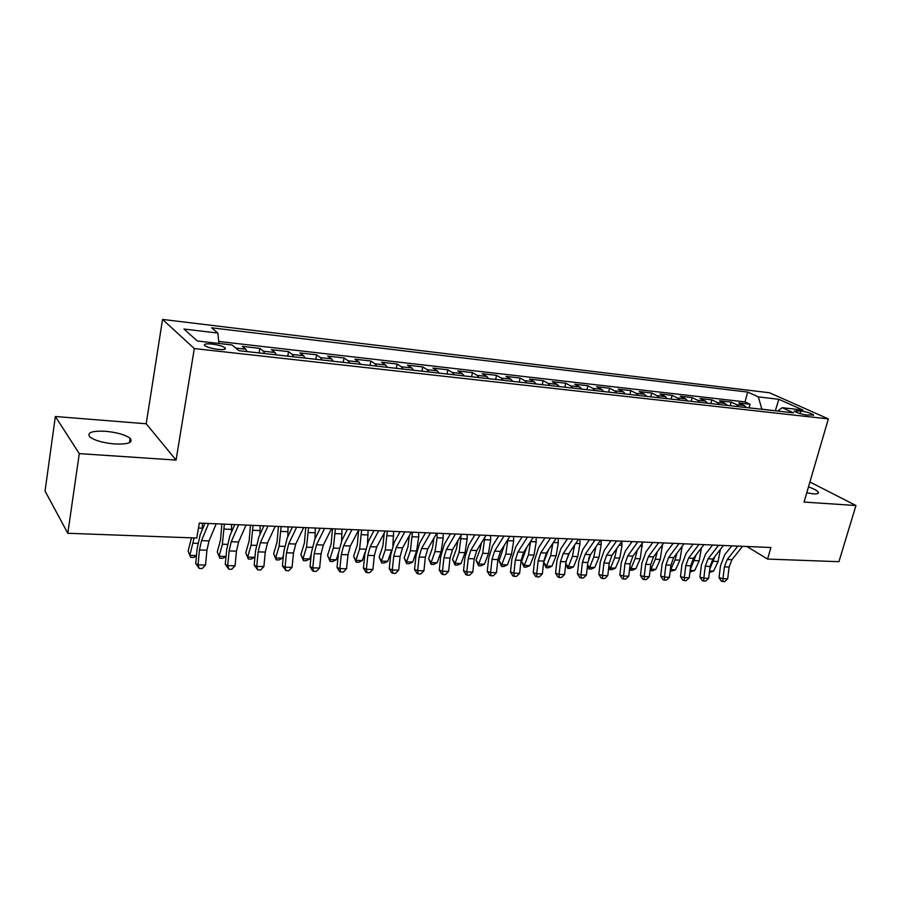 <?xml version="1.0" encoding="UTF-8"?>
<svg xmlns="http://www.w3.org/2000/svg" width="901" height="901" viewBox="0 0 901 901"><rect width="100%" height="100%" fill="white"/><g stroke="black" fill="none" stroke-linecap="round" stroke-linejoin="round"><path stroke-width="1.35" d="M114.754 443.979C128.28 444.441 133.416 442.56 130.127 438.325C125.295 434.766 117.085 432.412 105.518 431.286C91.801 430.712 86.586 432.615 89.886 436.974C94.83 440.555 103.119 442.887 114.754 443.979M806.744 492.836L813.378 493.861C817.365 494.086 819.009 493.511 818.299 492.126C817.151 490.549 813.873 488.804 808.479 486.9M217.986 349.363C224.304 349.892 226.613 349.329 224.901 347.662C222.243 346.063 217.918 344.869 211.926 344.069C205.563 343.518 203.243 344.081 204.955 345.77C207.635 347.369 211.983 348.574 217.986 349.363M55.355 416.499L79.277 453.62L176.067 460.084L146.21 423.774L55.355 416.499L45.05 491.045L67.8 533.279L196.778 538.032L199.324 523.076L770.907 547.515L767.573 559.07L838.932 561.695L855.95 505.529L809.909 481.99M146.21 423.774L162.54 319.427L769.499 392.768L828.346 418.909L194.312 348.563L162.54 319.427M746.557 407.579L744.249 405.518L738.741 402.938L750.049 404.222L749.046 407.849M738.91 406.723L736.613 404.65L731.128 402.071L730.125 405.732M731.128 402.071L719.595 400.754L725.046 403.344L727.332 405.416M707.736 403.22L705.483 401.136L700.088 398.535L711.835 399.864L710.844 403.569M687.767 400.99L685.537 398.884L680.199 396.26L692.182 397.634L691.191 401.373M667.393 398.704L665.197 396.586L659.926 393.951L672.135 395.348L671.155 399.12M646.614 396.372L644.452 394.244L639.248 391.597L651.705 393.016L650.725 396.834M625.418 393.996L623.278 391.845L618.154 389.198L630.858 390.64L629.889 394.503M603.794 391.575L601.688 389.412L596.631 386.743L609.594 388.218L608.637 392.115M581.719 389.097L579.647 386.923L574.68 384.243L587.903 385.752L586.945 389.683M559.194 386.574L557.156 384.378L552.268 381.686L565.772 383.229L564.826 387.205M536.185 383.995L534.192 381.787L529.394 379.084L543.179 380.65L542.233 384.682M512.692 381.371L510.743 379.13L506.035 376.415L520.114 378.026L519.179 382.092M488.702 378.679L486.788 376.427L482.181 373.701L496.564 375.345L495.64 379.456M464.184 375.931L462.326 373.667L457.821 370.93L472.507 372.597L471.595 376.764M439.136 373.127L437.323 370.84L432.93 368.092L447.932 369.804L447.031 374.005M413.525 370.255L411.757 367.957L407.489 365.187L422.817 366.944L421.927 371.189M387.34 367.315L385.628 365.006L381.483 362.225L397.15 364.015L396.271 368.318M360.569 364.319L358.913 361.988L354.893 359.195L370.919 361.019L370.052 365.378M333.179 361.245L331.591 358.891L327.694 356.098L344.092 357.967L343.236 362.371M305.157 358.114L303.626 355.737L299.887 352.933L316.645 354.836L315.812 359.308M276.472 354.893L275.008 352.505L271.415 349.689L288.579 351.638L287.757 356.154M247.111 351.604L245.714 349.194L242.29 346.367L259.848 348.372L259.037 352.944M800.888 410.957L794.22 411.07C796.811 412.782 801.045 414.111 806.924 415.068L813.569 414.956C810.979 413.255 806.755 411.915 800.888 410.957L800.133 413.604M774.95 410.755L761.863 409.167L758.338 396.879L747.717 392.07L211.6 327.806L217.862 333.055L183.973 329.056L197.33 340.995L232.064 344.959L238.9 350.68L793.556 412.838L782.192 407.691L777.631 411.059M758.338 396.879L778.813 399.301L802.904 410.056L782.192 407.691M750.049 404.222L745.026 401.891L218.74 341.456M259.848 348.372L263.374 351.187L264.815 353.586M288.579 351.638L292.262 354.453L293.76 356.83M316.645 354.836L320.474 357.641L322.051 360.006M344.092 357.967L348.056 360.76L349.689 363.103M370.919 361.019L375.019 363.801L376.708 366.121M397.15 364.015L401.384 366.786L403.119 369.083M422.817 366.944L427.164 369.692L428.955 371.978M447.932 369.804L452.381 372.541L454.228 374.816M472.507 372.597L477.068 375.334L478.96 377.587M496.564 375.345L501.226 378.06L503.163 380.301M520.114 378.026L524.878 380.729L526.848 382.948M543.179 380.65L548.033 383.342L550.049 385.549M565.772 383.229L570.705 385.91L572.766 388.094M587.903 385.752L592.926 388.421L595.02 390.595M609.594 388.218L614.696 390.876L616.825 393.039M630.858 390.64L636.027 393.286L638.19 395.426M651.705 393.016L656.942 395.652L659.127 397.78M672.135 395.348L677.451 397.972L679.658 400.078M692.182 397.634L697.554 400.235L699.795 402.33M711.835 399.864L717.275 402.465L719.539 404.549M79.277 453.62L67.8 533.279M176.067 460.084L194.312 348.563M828.346 418.909L804.052 502.06L855.95 505.529M746.884 546.49L767.573 559.07M775.322 410.8L778.813 399.301M745.026 401.891L747.717 392.07M217.862 333.055L218.943 343.461M742.57 546.299L731.95 559.69L729.112 567.033L727.681 578.814L722.962 578.69L722.827 581.528L721.262 581.089L719.054 577.597L720.473 565.839L724.697 554.825L731.758 545.837M737.818 546.096L727.22 559.521L724.381 566.875L722.962 578.69L719.054 577.597M727.681 578.814L724.719 581.573L722.827 581.528M709.526 570.952L713.615 571.076L709.335 572.507M709.74 569.195L715.112 556.154M713.615 571.076L718.12 561.469L720.372 549.419M711.542 544.97L711.599 546.299M723.435 545.488L712.894 559.003L710.067 566.425L708.648 578.307L703.827 578.183L703.737 581.055L702.183 580.616L699.964 577.09L701.372 565.22L705.573 554.092L712.59 545.015M718.593 545.274L708.073 558.834L705.258 566.267L703.827 578.183L699.964 577.09M708.648 578.307L705.663 581.1L703.737 581.055M703.929 544.654L693.466 558.305L690.662 565.794L689.242 577.8L684.332 577.665L684.276 580.571L682.744 580.12L680.503 576.572L681.922 564.578L686.1 553.349L693.049 544.181M698.996 544.441L688.555 558.136L685.762 565.637L684.332 577.665L680.503 576.572M689.242 577.8L686.235 580.616L684.276 580.571M684.05 543.799L673.678 557.595L670.896 565.152L669.466 577.271L664.465 577.147L664.442 580.075L662.933 579.625L660.681 576.032L662.1 563.936L666.244 552.595L673.126 543.337M679.016 543.585L668.666 557.415L665.884 564.995L664.465 577.147L660.681 576.032M669.466 577.271L666.447 580.12L664.442 580.075M663.778 542.931L653.495 556.874L650.736 564.51L649.306 576.741L644.204 576.606L644.226 579.568L642.74 579.118L640.465 575.491L641.884 563.271L645.994 551.829L652.82 542.47M658.642 542.717L648.393 556.694L645.634 564.341L644.204 576.606L640.465 575.491M649.306 576.741L646.265 579.613L644.226 579.568M690.121 570.378L694.716 570.513L689.941 571.944M690.189 569.815L696.225 554.712M694.716 570.513L699.187 560.805L701.406 547.954M692.565 544.159L692.587 544.79M670.378 569.533L675.457 569.939L670.164 571.369M670.243 570.66L675.029 559.971L676.966 553.225M675.457 569.939L679.906 560.14L682.08 546.423M650.274 568.463L650.882 569.195L655.849 569.353L652.29 570.84L650.038 570.468M650.308 570.784L655.286 559.284L657.313 551.694M655.849 569.353L660.253 559.453L662.393 544.812M629.776 567.348L630.79 568.599L635.858 568.745L632.288 570.254L630.272 570.198L629.551 569.308M630.272 570.198L635.16 558.575L637.266 550.128M635.858 568.745L640.228 558.755L642.323 543.112M643.1 542.053L632.919 556.131L630.182 563.846L628.752 576.201L623.548 576.066L623.616 579.05L622.14 578.6L619.854 574.939L621.285 562.607L625.362 551.04L632.119 541.58M637.863 541.828L627.715 555.951L624.979 563.677L623.548 576.066L619.854 574.939M628.752 576.201L625.699 579.106L623.616 579.05M608.873 566.177L610.315 567.979L615.473 568.137L611.903 569.657L609.842 569.601L608.659 568.069M609.842 569.601L614.651 557.865L616.802 548.506M615.473 568.137L619.809 558.046L622.017 545.308L621.87 541.332M622.005 541.152L611.937 555.376L609.222 563.17L607.792 575.649L602.487 575.514L602.6 578.532L601.147 578.07L598.85 574.376L600.269 561.92L604.312 550.229L611.002 540.679M616.667 540.915L606.632 555.185L603.918 563.001L602.487 575.514L598.85 574.376M607.792 575.649L604.717 578.577L602.6 578.532M589.975 555.512L588.567 558.879M587.565 564.938L589.445 567.36L594.705 567.517L591.124 569.06L589.029 568.993L587.429 566.177M589.029 568.993L593.736 557.133L595.921 546.839M594.705 567.517L598.996 557.325L601.204 544.463L601.057 540.251M600.494 540.228L590.538 554.611L587.846 562.483L586.416 575.086L580.999 574.939L581.168 577.992L579.726 577.53L577.417 573.802L578.836 561.222L582.846 549.407L589.457 539.755M595.043 539.992L585.121 554.419L582.429 562.314L580.999 574.939L577.417 573.802M586.416 575.086L583.33 578.048L581.168 577.992M569.657 552.426L566.132 561.041M565.828 563.643L568.159 566.718L573.52 566.875L569.939 568.441L567.799 568.373L565.76 564.229M567.799 568.373L572.405 556.401L574.601 545.105M573.52 566.875L577.778 556.581L579.962 543.596L579.827 539.339M578.532 539.294L568.7 553.833L566.031 561.785L564.6 574.511L559.082 574.365L559.296 577.451L557.888 576.978L555.545 573.216L556.976 560.501L560.94 548.574L567.472 538.821M572.98 539.046L563.181 553.631L560.512 561.605L559.082 574.365L555.545 573.216M564.6 574.511L561.503 577.507L559.296 577.451M548.529 549.847L543.675 562.303L546.457 566.065L550.646 555.635L552.842 543.314M546.152 567.743L546.457 566.065L551.919 566.233L548.337 567.81L546.152 567.743L543.675 562.303M551.919 566.233L556.131 555.827L558.305 542.717L558.181 538.415M556.131 538.325L546.423 553.034L543.787 561.064L542.346 573.926L536.714 573.779L536.985 576.888L535.588 576.415L533.246 572.608L534.676 559.769L538.595 547.729L545.026 537.852M550.455 538.088L540.78 552.831L538.145 560.884L536.714 573.779L533.246 572.608M542.346 573.926L539.237 576.944L536.985 576.888M526.725 547.493L521.589 561.605L524.303 565.4L528.448 554.87L530.61 541.445M524.067 567.101L524.303 565.4L529.889 565.569L526.297 567.157L524.067 567.101L521.589 561.605M529.889 565.569L534.045 555.061L536.208 541.816L536.095 537.469M533.246 537.356L523.684 552.212L521.071 560.332L519.64 573.329L513.885 573.171L514.201 576.325L512.838 575.852L510.473 572L511.903 559.025L515.789 546.851L522.13 536.872M527.457 537.109L517.929 552.009L515.316 560.152L513.885 573.171L510.473 572M519.64 573.329L516.51 576.381L514.201 576.325M504.346 545.206L499.041 560.895L501.711 564.724L505.81 554.081L507.927 539.474M501.542 566.436L501.711 564.724L507.409 564.893L503.817 566.504L501.542 566.436L499.041 560.895M507.409 564.893L511.509 554.284L513.671 540.893L513.559 536.512M509.887 536.354L500.472 551.378L497.893 559.589L496.451 572.709L490.583 572.563L490.955 575.739L489.615 575.266L487.238 571.38L488.669 558.271L492.498 545.961L498.749 535.881M503.974 536.106L494.593 551.164L492.014 559.397L490.583 572.563L487.238 571.38M496.451 572.709L493.309 575.795L490.955 575.739M481.416 542.909L480.053 549.43L476.043 560.163L478.656 564.037L482.688 553.282L484.783 537.39M478.544 565.772L478.656 564.037L484.468 564.206L480.864 565.839L478.544 565.772L476.043 560.163M484.468 564.206L488.511 553.484L490.662 539.958L490.561 535.532M486.033 535.329L476.764 550.534L474.219 558.823L472.777 572.09L466.786 571.932L467.225 575.153L465.907 574.669L463.519 570.738L464.939 557.494L468.723 545.06L474.872 534.856M479.996 535.07L470.761 550.308L468.216 558.631L466.786 571.932L463.519 570.738M472.777 572.09L469.612 575.21L467.225 575.153M457.933 540.589L456.525 548.574L452.572 559.42L455.118 563.328L459.093 552.459L461.154 535.149M455.084 565.085L455.118 563.328L461.053 563.508L457.449 565.152L455.084 565.085L452.572 559.42M461.053 563.508L465.04 552.662L467.168 539.001L467.09 534.53M461.672 534.293L452.55 549.655L450.038 558.046L448.608 571.448L442.481 571.29L442.977 574.545L441.704 574.061L439.283 570.096L440.713 556.705L444.441 544.125L450.477 533.809M455.489 534.034L446.423 549.441L443.923 557.843L442.481 571.29L439.283 570.096M448.608 571.448L445.432 574.601L442.977 574.545M433.899 538.224L432.503 547.695L428.606 558.665L431.095 562.607L435.003 551.615L437.12 537.773L437.053 533.234M431.129 564.386L431.095 562.607L437.143 562.787L433.55 564.454L431.129 564.386L428.606 558.665M437.143 562.787L441.073 551.829L443.191 538.021L443.123 533.505M436.771 533.223L427.829 548.777L425.351 557.246L423.92 570.806L417.659 570.637L418.222 573.926L416.972 573.43L414.539 569.432L415.969 555.894L419.641 543.179L425.554 532.75M430.464 532.953L421.555 548.551L419.1 557.043L417.659 570.637L414.539 569.432M423.92 570.806L420.722 573.993L418.222 573.926M409.336 535.712L407.962 546.806L404.144 557.888L406.554 561.875L410.405 550.759L412.444 532.187M406.666 563.666L406.554 561.875L412.737 562.055L409.133 563.733L406.666 563.666L404.144 557.888M412.737 562.055L416.6 550.984L418.706 537.019L418.638 532.457M411.318 532.142L402.556 547.864L400.123 556.435L398.692 570.142L392.295 569.973L392.926 573.295L391.71 572.799L389.255 568.745L390.685 555.072L394.289 542.222L400.089 531.658M404.876 531.86L396.158 547.639L393.726 556.232L392.295 569.973L389.255 568.745M398.692 570.142L395.483 573.363L392.926 573.295M384.254 532.998L382.902 545.882L379.152 557.1L381.495 561.12L385.279 549.892L387.306 531.117M381.686 562.934L381.495 561.12L387.802 561.312L384.209 563.012L381.686 562.934L379.152 557.1M387.802 561.312L391.271 551.097M392.836 545.432L393.647 531.387M385.313 531.027L376.731 546.941L374.343 555.602L372.913 569.455L366.38 569.286L367.067 572.653L365.885 572.146L363.418 568.058L364.849 554.228L368.396 541.231L374.061 530.543M378.713 530.745L370.187 546.704L367.811 555.399L366.38 569.286L363.418 568.058M372.913 569.455L369.68 572.709L367.067 572.653M358.632 530.036L357.303 544.959L353.62 556.289L355.884 560.354L359.6 549.002L361.628 530.013M356.165 562.19L355.884 560.354L362.337 560.546L358.744 562.269L356.165 562.19L353.62 556.289M362.337 560.546L365.096 552.167M367.529 543.044L368.104 530.295M358.711 529.889L350.331 545.995L347.989 554.757L346.558 568.768L339.88 568.587L340.646 571.989L339.497 571.482L337.019 567.348L338.438 553.36L341.918 540.217L347.448 529.405M351.964 529.608L343.641 545.747L341.31 554.543L339.88 568.587L337.019 567.348M346.558 568.768L343.315 572.056L340.646 571.989M332.48 528.774L331.14 544.001L327.536 555.466L329.721 559.577L333.359 548.09L335.375 528.898M330.093 561.424L329.721 559.577L336.321 559.769L332.717 561.503L330.093 561.424L327.536 555.466M336.321 559.769L338.472 553.023M341.58 540.915L341.997 529.18M331.512 528.729L323.346 545.026L321.038 553.89L319.618 568.047L312.782 567.867L313.627 571.313L312.512 570.806L310.023 566.616L311.431 552.482L314.843 539.181L320.238 528.245M324.608 528.437L316.499 544.778L314.212 553.664L312.782 567.867L310.023 566.616M319.618 568.047L316.352 571.38L313.627 571.313M305.743 527.626L304.403 543.033L300.878 554.622L302.984 558.766L306.531 547.155L308.547 527.749M303.434 560.647L302.984 558.766L309.73 558.969L306.126 560.726L303.434 560.647L300.878 554.622M309.73 558.969L311.295 553.878M314.99 538.888L315.316 528.031M303.682 527.535L295.742 544.035L293.489 553L292.059 567.326L285.076 567.146L286 570.626L282.407 565.884L283.826 551.581L287.16 538.122L292.397 527.051M296.62 527.231L288.737 543.776L286.495 552.775L285.076 567.146L282.407 565.884M292.059 567.326L288.782 570.693L286 570.626M278.409 526.454L277.069 542.03L273.622 553.755L275.65 557.956L279.107 546.197L281.123 526.578M276.19 559.859L275.65 557.956L282.542 558.158L278.95 559.938L276.19 559.859L273.622 553.755M282.542 558.158L283.488 554.971M287.791 536.782L288.038 526.871M275.199 526.319L267.496 543.021L265.299 552.099L263.88 566.583L256.729 566.391L257.731 569.916L254.172 565.118L255.58 550.657L258.835 537.052L263.914 525.835M267.98 526.015L260.333 542.762L258.148 551.862L256.729 566.391L254.172 565.118M263.88 566.583L260.58 569.995L257.731 569.916M250.455 525.26L249.115 541.017L245.759 552.876L247.685 557.111L251.064 545.218L253.068 525.373M248.338 559.037L247.685 557.111L254.735 557.325L251.154 559.127L248.338 559.037L245.759 552.876M254.735 557.325L255.028 556.322M259.961 534.563L260.141 525.677M246.052 525.069L238.596 541.985L236.456 551.164L235.037 565.817L227.728 565.625L228.809 569.195L225.273 564.341L226.68 549.711L229.845 535.937L234.767 524.596M238.664 524.754L231.264 541.715L229.136 550.928L227.728 565.625L225.273 564.341M235.037 565.817L231.726 569.274L228.809 569.195M221.86 524.044L220.52 539.969L217.265 551.975L219.101 556.255L222.367 544.227L224.36 524.145M226.016 556.615L222.727 558.293L219.844 558.203L217.265 551.975M219.844 558.203L219.101 556.255L226.027 556.469M231.478 532.187L231.602 524.461M216.217 523.796L209.021 540.915L206.937 550.218L205.529 565.04L198.04 564.848L199.211 568.463L195.697 563.553L197.105 548.754L200.18 534.811L204.921 523.312M208.638 523.47L201.52 540.645L199.448 549.97L198.04 564.848L195.697 563.553M205.529 565.04L202.196 568.531L199.211 568.463M191.519 537.841L188.106 551.052L189.841 555.376L194.098 537.931M196.418 556.018L193.636 557.449L190.697 557.359L189.841 555.376L196.452 555.579M202.308 529.653L202.398 523.211M736.613 404.65L744.249 405.518M235.78 348.079L245.714 349.194M263.374 351.187L275.008 352.505M292.262 354.453L303.626 355.737M320.474 357.641L331.591 358.891M348.056 360.76L358.913 361.988M375.019 363.801L385.628 365.006M401.384 366.786L411.757 367.957M427.164 369.692L437.323 370.84M452.381 372.541L462.326 373.667M477.068 375.334L486.788 376.427M501.226 378.06L510.743 379.13M524.878 380.729L534.192 381.787M548.033 383.342L557.156 384.378M570.705 385.91L579.647 386.923M592.926 388.421L601.688 389.412M614.696 390.876L623.278 391.845M636.027 393.286L644.452 394.244M656.942 395.652L665.197 396.586M677.451 397.972L685.537 398.884M697.554 400.235L705.483 401.136M717.275 402.465L725.046 403.344M796.259 412.241L796.754 410.496M731.95 559.69L727.22 559.521M729.112 567.033L724.381 566.875M713.423 561.3L718.12 561.469M712.894 559.003L708.073 558.834M710.067 566.425L705.258 566.267M693.466 558.305L688.555 558.136M690.662 565.794L685.762 565.637M673.678 557.595L668.666 557.415M670.896 565.152L665.884 564.995M653.495 556.874L648.393 556.694M650.736 564.51L645.634 564.341M694.401 560.636L699.187 560.805M675.029 559.971L679.906 560.14M681.1 547.718L682.136 547.763M655.286 559.284L660.253 559.453M660.85 546.896L662.483 546.963M635.16 558.575L640.228 558.755M640.206 546.051L642.447 546.141M632.919 556.131L627.715 555.951M630.182 563.846L624.979 563.677M614.651 557.865L619.809 558.046M619.145 545.195L622.017 545.308M611.937 555.376L606.632 555.185M609.222 563.17L603.918 563.001M593.736 557.133L598.996 557.325M597.656 544.317L601.204 544.463M590.538 554.611L585.121 554.419M587.846 562.483L582.429 562.314M572.405 556.401L577.778 556.581M575.739 543.427L579.962 543.596M568.7 553.833L563.181 553.631M566.031 561.785L560.512 561.605M550.646 555.635L556.131 555.827M553.36 542.515L558.305 542.717M546.423 553.034L540.78 552.831M543.787 561.064L538.145 560.884M528.448 554.87L534.045 555.061M530.621 541.58L536.208 541.816M523.684 552.212L517.929 552.009M521.071 560.332L515.316 560.152M505.81 554.081L511.509 554.284M507.961 540.656L513.671 540.893M500.472 551.378L494.593 551.164M497.893 559.589L492.014 559.397M482.688 553.282L488.511 553.484M484.828 539.722L490.662 539.958M476.764 550.534L470.761 550.308M474.219 558.823L468.216 558.631M459.093 552.459L465.04 552.662M461.222 538.753L467.168 539.001M452.55 549.655L446.423 549.441M450.038 558.046L443.923 557.843M435.003 551.615L441.073 551.829M437.12 537.773L443.191 538.021M427.829 548.777L421.555 548.551M425.351 557.246L419.1 557.043M410.405 550.759L416.6 550.984M412.5 536.771L418.706 537.019M402.556 547.864L396.158 547.639M400.123 556.435L393.726 556.232M385.279 549.892L391.473 550.106M387.351 535.735L393.692 535.994M376.731 546.941L370.187 546.704M374.343 555.602L367.811 555.399M359.6 549.002L365.637 549.205M361.661 534.687L368.137 534.957M350.331 545.995L343.641 545.747M347.989 554.757L341.31 554.543M333.359 548.09L339.215 548.292M335.397 533.617L342.02 533.888M323.346 545.026L316.499 544.778M321.038 553.89L314.212 553.664M306.531 547.155L312.208 547.346M308.547 532.525L315.316 532.806M295.742 544.035L288.737 543.776M293.489 553L286.495 552.775M279.107 546.197L284.581 546.389M281.101 531.41L288.027 531.691M267.496 543.021L260.333 542.762M265.299 552.099L258.148 551.862M251.064 545.218L256.323 545.409M253.035 530.261L260.107 530.554M238.596 541.985L231.264 541.715M236.456 551.164L229.136 550.928M222.367 544.227L227.412 544.395M224.315 529.09L231.557 529.383M209.021 540.915L201.52 540.645M206.937 550.218L199.448 549.97M193.017 543.202L197.826 543.371M198.479 528.031L202.342 528.189M129.462 442.673L130.127 438.325M817.905 493.478L818.299 492.126M224.619 349.318L224.901 347.662M813.4 415.519L813.569 414.956"/></g></svg>
